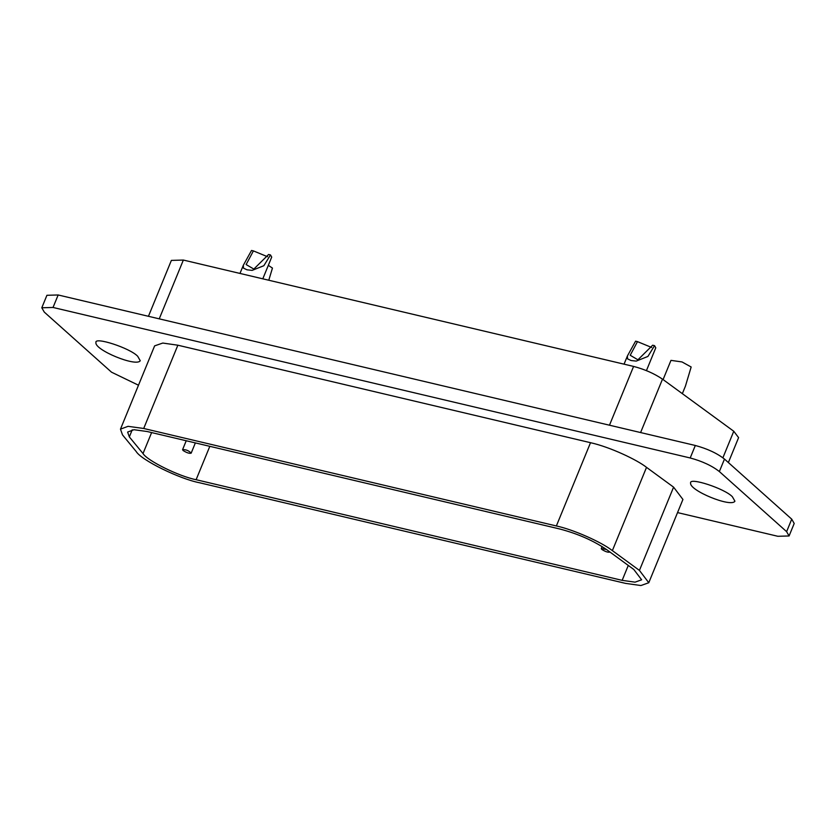<?xml version="1.0" encoding="UTF-8"?>
<svg xmlns="http://www.w3.org/2000/svg" width="836" height="836" viewBox="0 0 836 836"><rect width="100%" height="100%" fill="white"/><g stroke="black" fill="none" stroke-linecap="round" stroke-linejoin="round"><path stroke-width="1.25" d="M270.477 254.938L268.586 254.489L253.841 269.077L246.129 264.542L253.412 250.904L251.521 250.466L243.328 265.273L243.464 268.126L247.017 269.819L252.138 270.373L263.852 265.712L270.477 254.938L271.71 257.091L262.797 278.827M267.593 256.746L253.412 250.904M682.343 393.662L685.436 386.117L691.163 366.994L682.009 361.936L670.974 360.368L663.084 379.586M268.774 280.238L272.452 268.084L268.325 265.346M652.655 345.216L637.91 359.804L630.208 355.258L637.481 341.631L635.59 341.182L627.397 356L627.533 358.853L631.086 360.535L636.217 361.1L647.921 356.439L654.557 345.665L652.655 345.216M651.662 347.473L637.481 341.631M646.437 370.62L655.779 347.818L654.557 345.665M728.375 462.548L738.596 437.625L733.768 431.261L662.499 379.147C654.295 373.567 644.66 369.324 633.594 366.419L183.356 260.059L171.37 260.404L148.442 316.301M732.378 496.741C724.697 488.506 688.833 476.886 690.64 483.03C688.916 490.345 731.155 507.776 734.928 501.192L732.378 496.741M137.689 356.261C130.008 348.027 94.144 336.417 95.952 342.551C94.217 349.866 136.467 367.297 140.239 360.713L137.689 356.261M183.084 450.51C186.689 452.778 189.385 453.666 191.162 453.164C188.831 450.646 185.979 449.475 182.582 449.643L183.084 450.51M606.487 549.503L601.293 548.552L601.795 549.409C605.4 551.687 608.096 552.575 609.872 552.063L609.883 551.99M147.105 431.512L133.969 429.714L127.626 432.066L129.329 436.904L143.019 453.54C147.136 460.667 179.218 476.468 196.115 479.707L622.162 580.351L635.057 582.159L641.64 579.797L633.803 569.473L606.737 549.68C593.403 540.61 577.749 533.713 559.765 528.989L147.105 431.512M143.708 428.481L556.368 525.959C573.068 529.501 601.22 541.895 612.37 550.621L639.435 570.413L648.778 582.734L640.93 585.534L625.558 583.382L199.511 482.748C179.364 478.882 141.117 460.03 136.205 451.544L122.516 434.908L120.478 429.14L128.054 426.329L143.708 428.481L177.859 345.205L162.78 343.053L154.629 345.864L120.478 429.14M648.778 582.734L682.928 499.458L673.586 487.148L646.521 467.355C637.366 460.03 610.364 447.103 590.519 442.693L177.859 345.205M58.165 294.972L53.034 307.46L41.8 307.784L46.92 295.286L58.165 294.972L695.322 445.483C707.413 448.765 717.131 453.29 724.478 459.068L719.357 471.556L786.613 531.654L789.079 535.97L777.835 536.284L677.547 512.593M719.357 471.556C712.011 465.788 702.292 461.253 690.202 457.971L695.322 445.483M53.034 307.46L690.202 457.971M41.8 307.784L44.266 312.089L111.522 372.187L138.494 385.218M724.478 459.068L791.734 519.166L794.2 523.472L789.079 535.97M722.9 457.773L733.768 431.261M640.595 432.557L662.499 379.147M609.475 425.2L633.594 366.419M159.237 318.85L183.356 260.059M132.234 429.808L129.329 436.904M151.619 432.578L143.019 453.54M209.815 446.33L196.115 479.707M628.275 565.439L622.162 580.351M590.519 442.693L556.368 525.959M646.521 467.355L612.37 550.621M673.586 487.148L639.435 570.413M791.734 519.166L786.613 531.654M627.397 356L624.053 364.162M186.229 440.76L182.582 449.643M195.363 442.913L191.162 453.164M602.108 546.566L601.293 548.552M243.328 265.273L239.974 273.435"/></g></svg>
